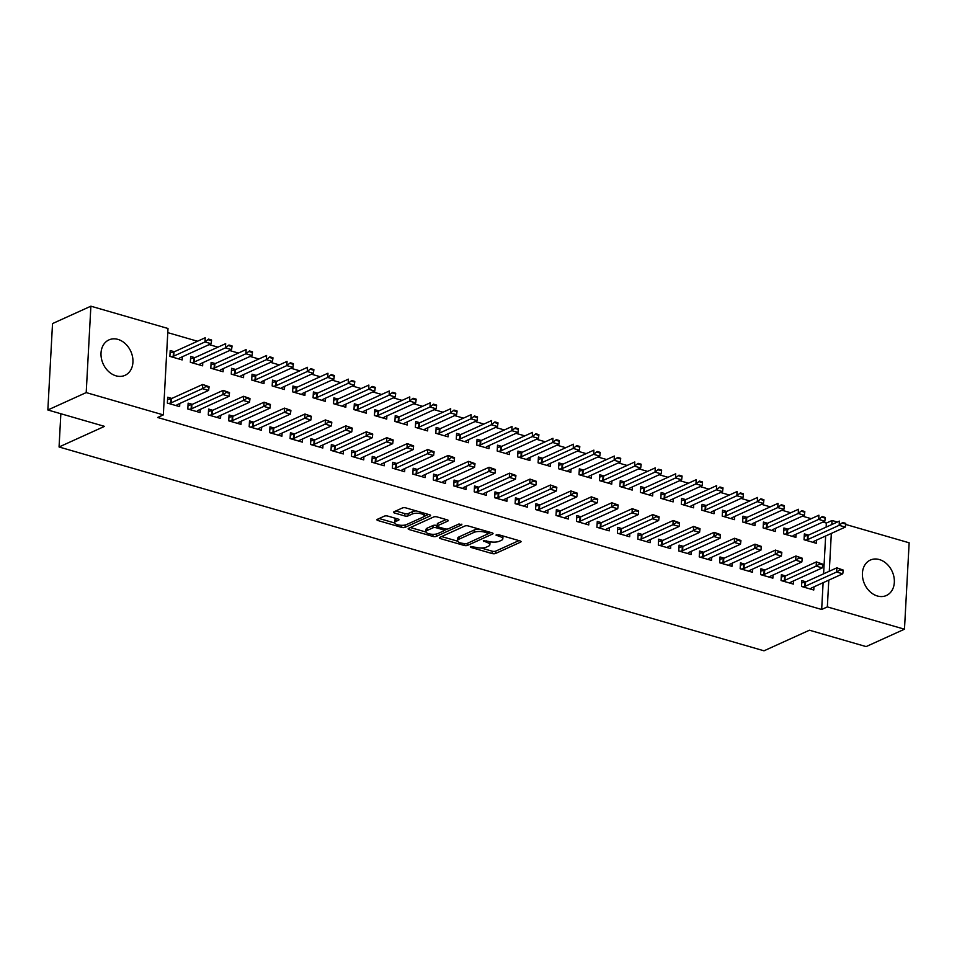 <?xml version="1.0" encoding="UTF-8"?>
<svg xmlns="http://www.w3.org/2000/svg" width="957" height="957" viewBox="0 0 957 957"><rect width="100%" height="100%" fill="white"/><g stroke="black" fill="none" stroke-linecap="round" stroke-linejoin="round"><path stroke-width="1.44" d="M470.354 546.531L470.784 547.38L492.113 553.541A2.452 0.849 -176.9 0 0 495.523 553.493L520.62 542.117A2.452 0.849 -176.9 0 0 521.051 541.674A2.452 0.849 -176.9 0 0 519.998 540.908L498.669 534.736L495.977 535.083L499.482 536.422A7.835 2.715 -176.9 0 1 502.832 538.863A7.835 2.715 -176.9 0 1 501.444 540.298L499.351 541.243A7.835 2.715 -176.9 0 1 488.465 541.411L483.321 540.645L486.515 542.296A7.835 2.715 -176.9 0 1 489.864 544.748A7.835 2.715 -176.9 0 1 488.477 546.172L486.383 547.129A7.835 2.715 -176.9 0 1 475.497 547.284L470.354 546.531M117.962 339.4A19.451 15.18 -114.4 0 1 132.533 356.758A19.451 15.18 -114.4 0 1 125.008 375.335A19.451 15.18 -114.4 0 1 115.988 375.826A19.451 15.18 -114.4 0 1 101.418 358.48A19.451 15.18 -114.4 0 1 108.954 339.902A19.451 15.18 -114.4 0 1 117.962 339.4M879.363 559.558A19.451 15.18 -114.4 0 1 893.934 576.915A19.451 15.18 -114.4 0 1 886.409 595.493A19.451 15.18 -114.4 0 1 877.39 595.996A19.451 15.18 -114.4 0 1 862.819 578.638A19.451 15.18 -114.4 0 1 870.344 560.06A19.451 15.18 -114.4 0 1 879.363 559.558M387.8 516.086A2.452 0.849 -176.9 0 0 384.391 516.134L377.345 519.328A2.452 0.849 -176.9 0 0 376.914 519.771A2.452 0.849 -176.9 0 0 377.967 520.536L401.653 527.391A2.452 0.849 -176.9 0 0 405.062 527.343L430.16 515.955A2.452 0.849 -176.9 0 0 430.59 515.512A2.452 0.849 -176.9 0 0 429.549 514.746L405.852 507.892A2.452 0.849 -176.9 0 0 402.454 507.952L393.949 511.804A2.452 0.849 -176.9 0 0 393.506 512.246A2.452 0.849 -176.9 0 0 394.559 513.012L404.703 515.943A2.452 0.849 -176.9 0 0 408.101 515.895L412.323 513.981A6.543 2.273 -176.9 0 1 419.704 513.466A6.543 2.273 -176.9 0 1 424.226 515.895A6.543 2.273 -176.9 0 1 423.066 517.091L406.534 524.58A6.543 2.273 -176.9 0 1 399.153 525.094A6.543 2.273 -176.9 0 1 394.631 522.678A6.543 2.273 -176.9 0 1 395.791 521.469L398.543 520.225A2.452 0.849 -176.9 0 0 398.985 519.783A2.452 0.849 -176.9 0 0 397.933 519.017L387.8 516.086M163.324 414.895L86.202 392.597L90.879 306.192L168.001 328.49L163.324 414.895L157.642 417.479L821.668 609.477L827.35 606.905L828.798 580.121M845.641 524.436L909.15 542.798L904.473 629.204L866.121 646.597L809.455 630.208L763.997 650.808L59.059 446.979L104.516 426.367L47.85 409.979L86.202 392.597M904.473 629.204L827.35 606.905M439.801 537.379A2.452 0.849 -176.9 0 0 439.359 537.834A2.452 0.849 -176.9 0 0 440.411 538.6L464.109 545.442A2.452 0.849 -176.9 0 0 467.506 545.394L492.604 534.018A2.452 0.849 -176.9 0 0 493.046 533.575A2.452 0.849 -176.9 0 0 491.994 532.81L468.296 525.955A2.452 0.849 -176.9 0 0 464.899 526.003L439.801 537.379M432.887 536.422L409.189 529.568A2.452 0.849 -176.9 0 1 408.137 528.802A2.452 0.849 -176.9 0 1 408.579 528.348L433.677 516.971A2.452 0.849 -176.9 0 1 437.074 516.924L447.218 519.854A2.452 0.849 -176.9 0 1 448.271 520.62A2.452 0.849 -176.9 0 1 447.828 521.075L437.648 525.68A2.452 0.849 -176.9 0 0 437.217 526.135A2.452 0.849 -176.9 0 0 438.258 526.9L444.993 528.838A2.452 0.849 -176.9 0 0 448.39 528.79L458.989 523.981L461.8 524.795L436.284 536.363A2.452 0.849 -176.9 0 1 432.887 536.422L432.995 534.317M60.853 413.747L59.059 446.979M192.273 404.356L188.134 403.16L187.811 408.998L200.085 412.551L200.264 409.393M194.797 357.655L190.658 356.459L190.347 362.296L202.621 365.837L202.788 362.691M233.185 416.187L229.046 414.991L228.723 420.829L240.997 424.382L241.176 421.224M235.721 369.486L231.57 368.289L231.259 374.127L243.533 377.668L243.7 374.522M274.097 428.018L269.958 426.822L269.635 432.66L281.92 436.213L282.088 433.054M276.633 381.317L272.482 380.12L272.171 385.958L284.444 389.499L284.612 386.353M315.009 439.849L310.869 438.653L310.558 444.491L322.832 448.043L322.999 444.885M317.545 393.148L313.394 391.951L313.083 397.789L325.356 401.33L325.524 398.184M355.92 451.68L351.781 450.484L351.47 456.322L363.744 459.874L363.911 456.716M358.456 404.978L354.317 403.782L353.994 409.62L366.268 413.161L366.435 410.015M396.844 463.511L392.693 462.315L392.382 468.152L404.655 471.705L404.823 468.547M399.368 416.809L395.229 415.601L394.906 421.451L407.18 424.992L407.359 421.846M437.756 475.342L433.605 474.146L433.294 479.983L445.567 483.536L445.735 480.378M440.28 428.64L436.141 427.432L435.818 433.282L448.091 436.823L448.271 433.677M478.667 487.173L474.528 485.977L474.205 491.814L486.479 495.367L486.646 492.209M481.192 440.471L477.053 439.263L476.742 445.101L489.015 448.654L489.183 445.507M519.579 499.004L515.44 497.807L515.117 503.645L527.391 507.198L527.57 504.04M522.103 452.29L517.964 451.094L517.653 456.932L529.927 460.484L530.094 457.338M560.491 510.835L556.352 509.638L556.029 515.476L568.302 519.029L568.482 515.871M563.027 464.121L558.876 462.925L558.565 468.763L570.839 472.315L571.006 469.169M601.403 522.666L597.264 521.469L596.941 527.307L609.226 530.86L609.394 527.702M603.939 475.952L599.788 474.756L599.477 480.593L611.75 484.146L611.918 480.988M642.314 534.496L638.175 533.3L637.864 539.138L650.138 542.691L650.305 539.533M644.851 487.783L640.712 486.587L640.389 492.424L652.662 495.977L652.83 492.819M683.226 546.327L679.087 545.131L678.776 550.969L691.05 554.522L691.217 551.364M685.762 499.614L681.623 498.418L681.3 504.255L693.574 507.808L693.753 504.65M724.15 558.158L719.999 556.962L719.688 562.8L731.961 566.341L732.129 563.195M726.674 511.445L722.535 510.248L722.212 516.086L734.486 519.639L734.665 516.481M765.062 569.989L760.911 568.793L760.6 574.631L772.873 578.172L773.041 575.025M767.586 523.276L763.447 522.079L763.124 527.917L775.409 531.47L775.577 528.312M805.973 581.82L801.834 580.624L801.511 586.462L813.785 590.002L813.952 586.856M808.498 535.107L804.359 533.91L804.047 539.748L816.321 543.301L816.488 540.143M821.668 609.477L823.116 582.705M823.594 573.829L825.652 535.992M826.13 527.116L826.346 523.072L822.864 522.067M811.213 518.694L802.409 516.146M790.745 512.785L781.953 510.237M770.289 506.863L761.497 504.315M749.833 500.954L741.041 498.406M729.378 495.032L720.585 492.496M708.922 489.123L700.129 486.575M688.466 483.201L679.673 480.665M668.01 477.292L659.217 474.744M647.554 471.37L638.762 468.834M627.098 465.461L618.306 462.913M606.642 459.539L597.85 457.003M586.186 453.63L577.382 451.082M565.731 447.709L556.926 445.172M545.275 441.799L536.47 439.251M524.819 435.878L516.014 433.342M504.363 429.968L495.559 427.42M483.895 424.047L475.103 421.511M463.439 418.137L454.647 415.589M442.983 412.216L434.191 409.68M422.527 406.306L413.735 403.758M402.072 400.385L393.279 397.849M381.616 394.475L372.823 391.927M361.16 388.554L352.367 386.018M340.704 382.644L331.912 380.096M320.248 376.735L311.456 374.187M299.792 370.814L291 368.266M279.336 364.904L270.544 362.356M258.88 358.983L250.076 356.435M238.425 353.073L229.62 350.525M217.969 347.152L209.164 344.604M197.513 341.242L167.786 332.641M788.042 529.197L783.903 528.001L783.592 533.839L795.865 537.379L796.033 534.233M785.518 575.899L781.379 574.702L781.056 580.54L793.329 584.093L793.497 580.935M747.13 517.366L742.991 516.17L742.668 522.008L754.941 525.549L755.121 522.402M744.606 564.068L740.455 562.872L740.144 568.709L752.417 572.262L752.585 569.104M706.218 505.535L702.079 504.339L701.756 510.177L714.03 513.718L714.209 510.571M703.694 552.237L699.543 551.041L699.232 556.878L711.506 560.431L711.673 557.273M665.306 493.704L661.167 492.508L660.844 498.346L673.118 501.887L673.285 498.741M662.77 540.406L658.631 539.21L658.32 545.047L670.594 548.6L670.761 545.442M624.395 481.873L620.244 480.677L619.933 486.515L632.206 490.068L632.374 486.91M621.859 528.575L617.72 527.379L617.409 533.216L629.682 536.769L629.85 533.611M583.483 470.043L579.332 468.846L579.021 474.684L591.294 478.237L591.462 475.079M580.947 516.744L576.808 515.548L576.485 521.386L588.758 524.938L588.938 521.792M542.559 458.212L538.42 457.015L538.109 462.853L550.383 466.406L550.55 463.248M540.035 504.925L535.896 503.717L535.573 509.555L547.847 513.108L548.026 509.961M501.647 446.381L497.508 445.184L497.197 451.022L509.471 454.575L509.638 451.417M499.123 493.094L494.984 491.886L494.661 497.724L506.935 501.277L507.102 498.13M460.736 434.55L456.597 433.354L456.286 439.191L468.559 442.744L468.727 439.586M458.212 481.263L454.061 480.055L453.75 485.905L466.023 489.446L466.191 486.3M419.824 422.719L415.685 421.523L415.362 427.36L427.635 430.913L427.815 427.755M417.3 469.432L413.149 468.236L412.838 474.074L425.111 477.615L425.279 474.469M378.912 410.888L374.773 409.692L374.45 415.529L386.724 419.082L386.903 415.924M376.388 457.602L372.237 456.405L371.926 462.243L384.2 465.784L384.367 462.638M338 399.057L333.861 397.861L333.538 403.698L345.812 407.251L345.979 404.093M335.464 445.771L331.325 444.574L331.014 450.412L343.288 453.953L343.455 450.807M297.089 387.226L292.938 386.03L292.627 391.868L304.9 395.42L305.068 392.262M294.553 433.94L290.414 432.743L290.103 438.581L302.376 442.122L302.544 438.976M256.177 375.395L252.026 374.199L251.715 380.037L263.988 383.59L264.156 380.431M253.641 422.109L249.502 420.913L249.179 426.75L261.452 430.291L261.632 427.145M215.253 363.564L211.114 362.368L210.803 368.206L223.077 371.759L223.244 368.601M212.729 410.278L208.59 409.082L208.267 414.919L220.541 418.46L220.72 415.314M174.341 351.733L170.202 350.537L169.891 356.375L182.165 359.928L182.332 356.77M171.817 398.447L167.678 397.251L167.355 403.088L179.629 406.629L179.796 403.483M47.85 409.979L52.527 323.574L90.879 306.192M826.346 523.072L832.028 520.5L837.351 522.032M829.276 571.257L831.334 533.42M831.812 524.544L832.028 520.5M489.864 544.748L489.996 542.404A7.835 2.715 -176.9 0 0 489.793 541.734M502.832 538.863L502.963 536.53A7.835 2.715 -176.9 0 0 502.808 535.932M481.192 548.014L492.245 551.208A2.452 0.849 -176.9 0 0 495.642 551.16L518.945 540.597M479.349 529.149A7.835 2.715 -176.9 0 0 474.158 530.034L459.097 536.865L458.977 539.198A7.835 2.715 -176.9 0 0 457.578 540.633A7.835 2.715 -176.9 0 0 460.939 543.086L466.226 543.887L490.929 532.499M441.596 536.566L457.733 541.231M488.656 531.841L488.572 533.587L484.924 532.212A7.835 2.715 -176.9 0 0 474.038 532.379L458.977 539.198M459.097 536.865A7.835 2.715 -176.9 0 0 457.709 538.301L457.578 540.633M425.997 532.056L410.374 527.534M446.153 519.555L437.78 523.347A2.452 0.849 -176.9 0 0 437.337 523.802L437.217 526.135M447.457 529.03L444.072 530.561M436.428 534.018L436.284 536.363M427.085 530.477A6.543 2.273 -176.9 0 0 425.925 531.673A6.543 2.273 -176.9 0 0 430.447 534.09A6.543 2.273 -176.9 0 0 437.827 533.575L443.653 530.944A2.452 0.849 -176.9 0 0 444.084 530.489A2.452 0.849 -176.9 0 0 443.043 529.723L436.308 527.785A2.452 0.849 -176.9 0 0 432.911 527.833L427.085 530.477L427.217 528.132A6.543 2.273 -176.9 0 0 426.044 529.341L425.925 531.673M427.217 528.132L433.031 525.501A2.452 0.849 -176.9 0 1 436.44 525.441L437.241 525.68M434.311 534.293A2.452 0.849 -176.9 0 0 436.416 534.03M394.631 522.678L394.751 520.333A6.543 2.273 -176.9 0 1 395.923 519.137L396.88 518.706M424.226 515.895L424.358 513.562A6.543 2.273 -176.9 0 0 424.31 513.227M416.295 510.918A6.543 2.273 -176.9 0 0 412.443 511.648L412.323 513.981M395.743 510.99L404.823 513.61A2.452 0.849 -176.9 0 0 408.22 513.562L412.443 511.648M423.939 516.505L428.485 514.435M403.328 525.273A2.452 0.849 -176.9 0 0 405.134 525.022M379.151 518.503L394.679 523M812.924 542.32L813.701 541.483A2.488 0.861 3.1 0 1 814.036 541.255L845.282 527.092L839.145 525.321L807.899 539.485A2.488 0.861 3.1 0 1 807.373 539.652L805.292 540.107M842.627 523.18L845.689 524.065L845.725 523.359L842.662 522.474L839.145 525.321L839.373 521.11L808.127 535.286A2.488 0.861 3.1 0 1 807.6 535.453L804.239 536.183M842.662 522.474L845.725 523.359M845.282 527.092L845.689 524.065M843.165 570.767L843.201 570.073L840.126 569.176L840.09 569.882L843.165 570.767L842.758 573.805L811.5 587.969A2.488 0.861 -176.9 0 0 811.165 588.196L810.4 589.022M802.756 586.82L804.837 586.366A2.488 0.861 -176.9 0 0 805.363 586.198L836.621 572.023L836.849 567.824L843.201 570.073M801.703 582.897L805.064 582.155A2.488 0.861 -176.9 0 0 805.591 581.988L836.849 567.824L840.126 569.176M842.758 573.805L836.621 572.023L840.09 569.882M792.468 536.399L793.245 535.573A2.488 0.861 3.1 0 1 793.58 535.346L824.826 521.182L818.69 519.4L787.444 533.575A2.488 0.861 3.1 0 1 786.905 533.743L784.836 534.197M822.171 517.259L825.233 518.144L825.269 517.45L822.207 516.553L818.69 519.4L818.917 515.201L787.671 529.365A2.488 0.861 3.1 0 1 787.144 529.532L783.783 530.274M822.207 516.553L825.269 517.45M824.826 521.182L825.233 518.144M772.012 530.489L772.789 529.652A2.488 0.861 3.1 0 1 773.112 529.424L804.37 515.261L798.234 513.49L766.976 527.654A2.488 0.861 3.1 0 1 766.449 527.821L764.38 528.276M801.703 511.349L804.777 512.234L804.813 511.528L801.751 510.643L798.234 513.49L798.461 509.28L767.203 523.455A2.488 0.861 3.1 0 1 766.677 523.623L763.327 524.352M801.751 510.643L804.813 511.528M804.37 515.261L804.777 512.234M822.709 564.857L822.745 564.152L819.671 563.266L819.635 563.972L822.709 564.857L822.302 567.884L791.044 582.047A2.488 0.861 -176.9 0 0 790.709 582.275L789.932 583.112M782.3 580.899L784.381 580.444A2.488 0.861 -176.9 0 0 784.907 580.277L816.165 566.113L816.393 561.903L822.745 564.152M781.247 576.975L784.608 576.246A2.488 0.861 -176.9 0 0 785.135 576.078L816.393 561.903L819.671 563.266M822.302 567.884L816.165 566.113L819.635 563.972M802.253 558.936L802.289 558.242L799.215 557.357L799.179 558.051L802.253 558.936L801.834 561.974L770.588 576.138A2.488 0.861 -176.9 0 0 770.253 576.365L769.476 577.191M761.844 574.99L763.925 574.535A2.488 0.861 -176.9 0 0 764.452 574.367L795.698 560.192L795.925 555.993L802.289 558.242M760.791 571.066L764.153 570.324A2.488 0.861 -176.9 0 0 764.679 570.157L795.925 555.993L799.215 557.357M801.834 561.974L795.698 560.192L799.179 558.051M751.556 524.568L752.322 523.742A2.488 0.861 3.1 0 1 752.657 523.515L783.915 509.351L777.778 507.569L746.52 521.744A2.488 0.861 3.1 0 1 745.993 521.912L743.924 522.366M781.247 505.428L784.321 506.313L784.357 505.619L781.295 504.734L777.778 507.569L778.005 503.37L746.747 517.534A2.488 0.861 3.1 0 1 746.221 517.701L742.871 518.443M781.295 504.734L784.357 505.619M783.915 509.351L784.321 506.313M731.1 518.658L731.866 517.821A2.488 0.861 3.1 0 1 732.201 517.593L763.459 503.43L757.322 501.659L726.064 515.823A2.488 0.861 3.1 0 1 725.538 515.99L723.456 516.445M760.791 499.518L763.865 500.403L763.901 499.698L760.827 498.812L757.322 501.659L757.549 497.449L726.291 511.624A2.488 0.861 3.1 0 1 725.765 511.792L722.403 512.521M760.827 498.812L763.901 499.698M763.459 503.43L763.865 500.403M781.785 553.026L781.833 552.321L778.759 551.435L778.723 552.141L781.785 553.026L781.379 556.053L750.132 570.216A2.488 0.861 -176.9 0 0 749.798 570.444L749.02 571.281M741.388 569.068L743.469 568.614A2.488 0.861 -176.9 0 0 743.996 568.446L775.242 554.282L775.469 550.084L781.833 552.321M740.335 565.144L743.697 564.415A2.488 0.861 -176.9 0 0 744.223 564.247L775.469 550.084L778.759 551.435M781.379 556.053L775.242 554.282L778.723 552.141M761.329 547.105L761.377 546.411L758.303 545.526L758.267 546.22L761.329 547.105L760.923 550.143L729.677 564.307A2.488 0.861 -176.9 0 0 729.342 564.534L728.564 565.36M720.932 563.159L723.014 562.704A2.488 0.861 -176.9 0 0 723.54 562.537L754.786 548.361L755.013 544.162L761.377 546.411M719.879 559.235L723.241 558.493A2.488 0.861 -176.9 0 0 723.767 558.326L755.013 544.162L758.303 545.526M760.923 550.143L754.786 548.361L758.267 546.22M710.644 512.737L711.41 511.911A2.488 0.861 3.1 0 1 711.745 511.684L743.003 497.52L736.866 495.738L705.608 509.914A2.488 0.861 3.1 0 1 705.082 510.081L703 510.536M740.335 493.597L743.41 494.482L743.445 493.788L740.371 492.903L736.866 495.738L737.093 491.539L705.835 505.703A2.488 0.861 3.1 0 1 705.309 505.87L701.948 506.612M740.371 492.903L743.445 493.788M743.003 497.52L743.41 494.482M740.874 541.195L740.909 540.49L737.847 539.604L737.811 540.31L740.874 541.195L740.467 544.222L709.221 558.386A2.488 0.861 -176.9 0 0 708.886 558.613L708.108 559.45M700.476 557.237L702.558 556.783A2.488 0.861 -176.9 0 0 703.084 556.615L734.33 542.452L734.557 538.253L740.909 540.49M699.423 553.325L702.785 552.584A2.488 0.861 -176.9 0 0 703.311 552.416L734.557 538.253L737.847 539.604M740.467 544.222L734.33 542.452L737.811 540.31M690.188 506.827L690.954 505.99A2.488 0.861 3.1 0 1 691.289 505.763L722.547 491.599L716.41 489.828L685.152 503.992A2.488 0.861 3.1 0 1 684.626 504.16L682.544 504.614M719.879 487.687L722.954 488.572L722.99 487.867L719.915 486.981L716.41 489.828L716.637 485.63L685.379 499.793A2.488 0.861 3.1 0 1 684.853 499.961L681.492 500.702M719.915 486.981L722.99 487.867M722.547 491.599L722.954 488.572M720.418 535.274L720.454 534.58L717.391 533.695L717.355 534.389L720.418 535.274L720.011 538.312L688.765 552.476A2.488 0.861 -176.9 0 0 688.43 552.703L687.652 553.529M680.02 551.328L682.102 550.873A2.488 0.861 -176.9 0 0 682.628 550.706L713.874 536.53L714.101 532.331L720.454 534.58M678.968 547.404L682.329 546.662A2.488 0.861 -176.9 0 0 682.855 546.495L714.101 532.331L717.391 533.695M720.011 538.312L713.874 536.53L717.355 534.389M669.733 500.906L670.498 500.08A2.488 0.861 3.1 0 1 670.833 499.853L702.091 485.689L695.954 483.907L664.696 498.083A2.488 0.861 3.1 0 1 664.17 498.25L662.088 498.705M699.423 481.766L702.498 482.651L702.534 481.957L699.459 481.072L695.954 483.907L696.182 479.708L664.924 493.872A2.488 0.861 3.1 0 1 664.397 494.039L661.036 494.781M699.459 481.072L702.534 481.957M702.091 485.689L702.498 482.651M649.265 494.996L650.042 494.159A2.488 0.861 3.1 0 1 650.377 493.944L681.635 479.768L675.498 477.998L644.24 492.161A2.488 0.861 3.1 0 1 643.714 492.329L641.633 492.783M678.968 475.856L682.042 476.742L682.078 476.036L679.003 475.151L675.498 477.998L675.726 473.799L644.468 487.962A2.488 0.861 3.1 0 1 643.941 488.13L640.58 488.871M679.003 475.151L682.078 476.036M681.635 479.768L682.042 476.742M628.809 489.075L629.586 488.249A2.488 0.861 3.1 0 1 629.921 488.022L661.167 473.859L655.031 472.088L623.785 486.252A2.488 0.861 3.1 0 1 623.258 486.419L621.177 486.874M658.512 469.935L661.586 470.82L661.622 470.126L658.548 469.241L655.031 472.088L655.258 467.877L624.012 482.041A2.488 0.861 3.1 0 1 623.486 482.208L620.124 482.95M658.548 469.241L661.622 470.126M661.167 473.859L661.586 470.82M608.353 483.165L609.13 482.328A2.488 0.861 3.1 0 1 609.465 482.113L640.712 467.937L634.575 466.167L603.329 480.33A2.488 0.861 3.1 0 1 602.802 480.498L600.721 480.952M638.056 464.025L641.118 464.911L641.166 464.205L638.092 463.32L634.575 466.167L634.802 461.968L603.556 476.131A2.488 0.861 3.1 0 1 603.03 476.299L599.668 477.041M638.092 463.32L641.166 464.205M640.712 467.937L641.118 464.911M587.897 477.256L588.675 476.419A2.488 0.861 3.1 0 1 589.01 476.191L620.256 462.028L614.119 460.257L582.873 474.421A2.488 0.861 3.1 0 1 582.346 474.588L580.265 475.043M617.6 458.104L620.662 458.989L620.71 458.295L617.636 457.41L614.119 460.257L614.346 456.046L583.1 470.21A2.488 0.861 3.1 0 1 582.574 470.377L579.212 471.119M617.636 457.41L620.71 458.295M620.256 462.028L620.662 458.989M567.441 471.334L568.219 470.497A2.488 0.861 3.1 0 1 568.554 470.282L599.8 456.106L593.663 454.336L562.417 468.499A2.488 0.861 3.1 0 1 561.891 468.667L559.809 469.121M597.144 452.194L600.206 453.08L600.242 452.374L597.18 451.489L593.663 454.336L593.89 450.137L562.644 464.301A2.488 0.861 3.1 0 1 562.118 464.468L558.756 465.21M597.18 451.489L600.242 452.374M599.8 456.106L600.206 453.08M546.985 465.425L547.763 464.588A2.488 0.861 3.1 0 1 548.098 464.36L579.344 450.197L573.207 448.426L541.961 462.59A2.488 0.861 3.1 0 1 541.435 462.757L539.353 463.212M576.688 446.273L579.751 447.158L579.786 446.464L576.724 445.579L573.207 448.426L573.434 444.215L542.188 458.379A2.488 0.861 3.1 0 1 541.662 458.547L538.301 459.288M576.724 445.579L579.786 446.464M579.344 450.197L579.751 447.158M526.529 459.504L527.307 458.666A2.488 0.861 3.1 0 1 527.642 458.451L558.888 444.275L552.751 442.505L521.505 456.668A2.488 0.861 3.1 0 1 520.979 456.836L518.897 457.302M556.232 440.364L559.295 441.249L559.331 440.543L556.268 439.658L552.751 442.505L552.979 438.306L521.732 452.47A2.488 0.861 3.1 0 1 521.206 452.637L517.845 453.379M556.268 439.658L559.331 440.543M558.888 444.275L559.295 441.249M506.074 453.594L506.851 452.757A2.488 0.861 3.1 0 1 507.186 452.529L538.432 438.366L532.295 436.595L501.049 450.759A2.488 0.861 3.1 0 1 500.523 450.926L498.441 451.381M535.776 434.442L538.839 435.327L538.875 434.634L535.812 433.748L532.295 436.595L532.523 432.385L501.277 446.548A2.488 0.861 3.1 0 1 500.75 446.716L497.389 447.457M535.812 433.748L538.875 434.634M538.432 438.366L538.839 435.327M485.618 447.673L486.395 446.835A2.488 0.861 3.1 0 1 486.73 446.62L517.976 432.444L511.839 430.674L480.593 444.838A2.488 0.861 3.1 0 1 480.067 445.005L477.986 445.472M515.321 428.533L518.383 429.418L518.419 428.712L515.356 427.827L511.839 430.674L512.067 426.475L480.821 440.639A2.488 0.861 3.1 0 1 480.294 440.806L476.933 441.548M515.356 427.827L518.419 428.712M517.976 432.444L518.383 429.418M465.162 441.763L465.939 440.926A2.488 0.861 3.1 0 1 466.262 440.698L497.52 426.535L491.384 424.764L460.126 438.928A2.488 0.861 3.1 0 1 459.599 439.096L457.53 439.55M494.853 422.611L497.927 423.508L497.963 422.803L494.901 421.917L491.384 424.764L491.611 420.554L460.353 434.717A2.488 0.861 3.1 0 1 459.827 434.885L456.477 435.626M494.901 421.917L497.963 422.803M497.52 426.535L497.927 423.508M444.706 435.842L445.472 435.004A2.488 0.861 3.1 0 1 445.806 434.789L477.065 420.625L470.928 418.843L439.67 433.007A2.488 0.861 3.1 0 1 439.143 433.174L437.074 433.641M474.397 416.702L477.471 417.587L477.507 416.881L474.445 415.996L470.928 418.843L471.155 414.644L439.897 428.808A2.488 0.861 3.1 0 1 439.371 428.975L436.021 429.717M474.445 415.996L477.507 416.881M477.065 420.625L477.471 417.587M424.25 429.932L425.016 429.095A2.488 0.861 3.1 0 1 425.351 428.868L456.609 414.704L450.472 412.934L419.214 427.097A2.488 0.861 3.1 0 1 418.688 427.265L416.606 427.719M453.941 410.78L457.015 411.677L457.051 410.972L453.989 410.086L450.472 412.934L450.699 408.723L419.441 422.886A2.488 0.861 3.1 0 1 418.915 423.054L415.565 423.795M453.989 410.086L457.051 410.972M456.609 414.704L457.015 411.677M403.794 424.011L404.56 423.173A2.488 0.861 3.1 0 1 404.895 422.958L436.153 408.795L430.016 407.012L398.758 421.176A2.488 0.861 3.1 0 1 398.232 421.343L396.15 421.81M433.485 404.871L436.559 405.756L436.595 405.062L433.521 404.165L430.016 407.012L430.243 402.813L398.985 416.977A2.488 0.861 3.1 0 1 398.459 417.144L395.097 417.886M433.521 404.165L436.595 405.062M436.153 408.795L436.559 405.756M383.338 418.101L384.104 417.264A2.488 0.861 3.1 0 1 384.439 417.037L415.697 402.873L409.56 401.103L378.302 415.266A2.488 0.861 3.1 0 1 377.776 415.434L375.694 415.888M413.029 398.949L416.104 399.847L416.139 399.141L413.065 398.256L409.56 401.103L409.787 396.892L378.529 411.067A2.488 0.861 3.1 0 1 378.003 411.223L374.642 411.965M413.065 398.256L416.139 399.141M415.697 402.873L416.104 399.847M362.882 412.18L363.648 411.343A2.488 0.861 3.1 0 1 363.983 411.127L395.241 396.964L389.104 395.181L357.846 409.345A2.488 0.861 3.1 0 1 357.32 409.512L355.238 409.979M392.573 393.04L395.648 393.925L395.684 393.231L392.609 392.334L389.104 395.181L389.332 390.982L358.074 405.146A2.488 0.861 3.1 0 1 357.547 405.313L354.186 406.055M392.609 392.334L395.684 393.231M395.241 396.964L395.648 393.925M342.427 406.27L343.192 405.433A2.488 0.861 3.1 0 1 343.527 405.206L374.785 391.042L368.648 389.272L337.39 403.435A2.488 0.861 3.1 0 1 336.864 403.603L334.783 404.057M372.117 387.118L375.192 388.016L375.228 387.31L372.153 386.425L368.648 389.272L368.876 385.061L337.618 399.236A2.488 0.861 3.1 0 1 337.091 399.404L333.73 400.134M372.153 386.425L375.228 387.31M374.785 391.042L375.192 388.016M321.959 400.349L322.736 399.512A2.488 0.861 3.1 0 1 323.071 399.296L354.317 385.133L348.181 383.35L316.934 397.514A2.488 0.861 3.1 0 1 316.408 397.681L314.327 398.148M351.662 381.209L354.736 382.094L354.772 381.4L351.697 380.503L348.181 383.35L348.42 379.151L317.162 393.315A2.488 0.861 3.1 0 1 316.635 393.483L313.274 394.224M351.697 380.503L354.772 381.4M354.317 385.133L354.736 382.094M301.503 394.44L302.28 393.602A2.488 0.861 3.1 0 1 302.615 393.375L333.861 379.211L327.725 377.441L296.479 391.604A2.488 0.861 3.1 0 1 295.952 391.772L293.871 392.226M331.206 375.3L334.268 376.185L334.316 375.479L331.242 374.594L327.725 377.441L327.952 373.23L296.706 387.406A2.488 0.861 3.1 0 1 296.18 387.573L292.818 388.303M331.242 374.594L334.316 375.479M333.861 379.211L334.268 376.185M281.047 388.518L281.825 387.681A2.488 0.861 3.1 0 1 282.159 387.465L313.406 373.302L307.269 371.519L276.023 385.695A2.488 0.861 3.1 0 1 275.496 385.85L273.415 386.317M310.75 369.378L313.812 370.263L313.86 369.569L310.786 368.672L307.269 371.519L307.496 367.321L276.25 381.484A2.488 0.861 3.1 0 1 275.724 381.652L272.362 382.393M310.786 368.672L313.86 369.569M313.406 373.302L313.812 370.263M260.591 382.609L261.369 381.771A2.488 0.861 3.1 0 1 261.704 381.544L292.95 367.38L286.813 365.61L255.567 379.773A2.488 0.861 3.1 0 1 255.04 379.941L252.959 380.396M290.294 363.469L293.356 364.354L293.404 363.648L290.33 362.763L286.813 365.61L287.04 361.399L255.794 375.575A2.488 0.861 3.1 0 1 255.268 375.742L251.906 376.472M290.33 362.763L293.404 363.648M292.95 367.38L293.356 364.354M699.962 529.365L699.998 528.659L696.935 527.774L696.899 528.479L699.962 529.365L699.555 532.391L668.309 546.567A2.488 0.861 -176.9 0 0 667.974 546.782L667.196 547.619M659.564 545.406L661.646 544.952A2.488 0.861 -176.9 0 0 662.172 544.784L693.418 530.621L693.646 526.422L699.998 528.659M658.512 541.495L661.873 540.753A2.488 0.861 -176.9 0 0 662.4 540.585L693.646 526.422L696.935 527.774M699.555 532.391L693.418 530.621L696.899 528.479M679.506 523.443L679.542 522.749L676.479 521.864L676.443 522.558L679.506 523.443L679.099 526.482L647.853 540.645A2.488 0.861 -176.9 0 0 647.518 540.872L646.741 541.71M639.109 539.497L641.19 539.042A2.488 0.861 -176.9 0 0 641.716 538.875L672.962 524.711L673.19 520.5L679.542 522.749M638.056 535.573L641.417 534.831A2.488 0.861 -176.9 0 0 641.944 534.664L673.19 520.5L676.479 521.864M679.099 526.482L672.962 524.711L676.443 522.558M659.05 517.534L659.086 516.828L656.024 515.943L655.988 516.648L659.05 517.534L658.643 520.56L627.397 534.736A2.488 0.861 -176.9 0 0 627.062 534.951L626.285 535.788M618.653 533.575L620.722 533.121A2.488 0.861 -176.9 0 0 621.26 532.953L652.507 518.79L652.734 514.591L659.086 516.828M617.6 529.664L620.961 528.922A2.488 0.861 -176.9 0 0 621.488 528.754L652.734 514.591L656.024 515.943M658.643 520.56L652.507 518.79L655.988 516.648M638.594 511.612L638.63 510.918L635.568 510.033L635.52 510.727L638.594 511.612L638.187 514.651L606.929 528.814A2.488 0.861 -176.9 0 0 606.606 529.042L605.829 529.879M598.197 527.666L600.266 527.211A2.488 0.861 -176.9 0 0 600.793 527.044L632.051 512.88L632.278 508.669L638.63 510.918M597.144 523.742L600.494 523A2.488 0.861 -176.9 0 0 601.02 522.833L632.278 508.669L635.568 510.033M638.187 514.651L632.051 512.88L635.52 510.727M618.138 505.703L618.174 504.997L615.112 504.112L615.064 504.817L618.138 505.703L617.732 508.729L586.474 522.905A2.488 0.861 -176.9 0 0 586.139 523.12L585.373 523.957M577.741 521.756L579.81 521.29A2.488 0.861 -176.9 0 0 580.337 521.122L611.595 506.959L611.822 502.76L618.174 504.997M576.688 517.833L580.038 517.091A2.488 0.861 -176.9 0 0 580.564 516.924L611.822 502.76L615.112 504.112M617.732 508.729L611.595 506.959L615.064 504.817M597.682 499.781L597.718 499.087L594.656 498.202L594.608 498.896L597.682 499.781L597.276 502.82L566.018 516.983A2.488 0.861 -176.9 0 0 565.683 517.211L564.917 518.048M557.273 515.835L559.355 515.38A2.488 0.861 -176.9 0 0 559.881 515.213L591.139 501.049L591.366 496.839L597.718 499.087M556.22 511.911L559.582 511.17A2.488 0.861 -176.9 0 0 560.108 511.002L591.366 496.839L594.656 498.202M597.276 502.82L591.139 501.049L594.608 498.896M577.227 493.872L577.262 493.166L574.188 492.281L574.152 492.987L577.227 493.872L576.82 496.898L545.562 511.074A2.488 0.861 -176.9 0 0 545.227 511.289L544.461 512.127M536.817 509.925L538.899 509.459A2.488 0.861 -176.9 0 0 539.425 509.291L570.683 495.128L570.91 490.929L577.262 493.166M535.764 506.002L539.126 505.26A2.488 0.861 -176.9 0 0 539.652 505.093L570.91 490.929L574.188 492.281M576.82 496.898L570.683 495.128L574.152 492.987M556.771 487.962L556.807 487.257L553.732 486.371L553.696 487.065L556.771 487.962L556.364 490.989L525.106 505.152A2.488 0.861 -176.9 0 0 524.771 505.38L524.005 506.217M516.361 504.004L518.443 503.549A2.488 0.861 -176.9 0 0 518.969 503.382L550.227 489.218L550.454 485.008L556.807 487.257M515.309 500.08L518.67 499.339A2.488 0.861 -176.9 0 0 519.196 499.171L550.454 485.008L553.732 486.371M556.364 490.989L550.227 489.218L553.696 487.065M536.315 482.041L536.351 481.335L533.276 480.45L533.24 481.156L536.315 482.041L535.908 485.079L504.65 499.243A2.488 0.861 -176.9 0 0 504.315 499.458L503.549 500.296M495.905 498.095L497.987 497.628A2.488 0.861 -176.9 0 0 498.513 497.461L529.771 483.297L529.999 479.098L536.351 481.335M494.853 494.171L498.214 493.429A2.488 0.861 -176.9 0 0 498.741 493.262L529.999 479.098L533.276 480.45M535.908 485.079L529.771 483.297L533.24 481.156M515.859 476.131L515.895 475.426L512.82 474.54L512.785 475.234L515.859 476.131L515.452 479.158L484.194 493.322A2.488 0.861 -176.9 0 0 483.859 493.549L483.094 494.386M475.45 492.173L477.531 491.719A2.488 0.861 -176.9 0 0 478.057 491.551L509.315 477.387L509.543 473.177L515.895 475.426M474.397 488.249L477.758 487.508A2.488 0.861 -176.9 0 0 478.285 487.34L509.543 473.177L512.82 474.54M515.452 479.158L509.315 477.387L512.785 475.234M495.403 470.21L495.439 469.516L492.365 468.619L492.329 469.325L495.403 470.21L494.984 473.248L463.738 487.412A2.488 0.861 -176.9 0 0 463.403 487.627L462.626 488.465M454.994 486.264L457.075 485.797A2.488 0.861 -176.9 0 0 457.602 485.63L488.848 471.466L489.075 467.267L495.439 469.516M453.941 482.34L457.302 481.598A2.488 0.861 -176.9 0 0 457.829 481.431L489.075 467.267L492.365 468.619M494.984 473.248L488.848 471.466L492.329 469.325M474.935 464.301L474.983 463.595L471.909 462.71L471.873 463.403L474.935 464.301L474.528 467.327L443.282 481.491A2.488 0.861 -176.9 0 0 442.947 481.718L442.17 482.555M434.538 480.342L436.619 479.888A2.488 0.861 -176.9 0 0 437.146 479.72L468.392 465.557L468.619 461.346L474.983 463.595M433.485 476.419L436.847 475.677A2.488 0.861 -176.9 0 0 437.373 475.509L468.619 461.346L471.909 462.71M474.528 467.327L468.392 465.557L471.873 463.403M454.479 458.379L454.527 457.685L451.453 456.788L451.417 457.494L454.479 458.379L454.073 461.418L422.827 475.581A2.488 0.861 -176.9 0 0 422.492 475.796L421.714 476.634M414.082 474.433L416.163 473.966A2.488 0.861 -176.9 0 0 416.69 473.799L447.936 459.635L448.163 455.436L454.527 457.685M413.029 470.509L416.391 469.767A2.488 0.861 -176.9 0 0 416.917 469.6L448.163 455.436L451.453 456.788M454.073 461.418L447.936 459.635L451.417 457.494M434.023 452.47L434.071 451.764L430.997 450.879L430.961 451.572L434.023 452.47L433.617 455.496L402.371 469.66A2.488 0.861 -176.9 0 0 402.036 469.887L401.258 470.724M393.626 468.511L395.708 468.057A2.488 0.861 -176.9 0 0 396.234 467.889L427.48 453.726L427.707 449.515L434.071 451.764M392.573 464.588L395.935 463.858A2.488 0.861 -176.9 0 0 396.461 463.69L427.707 449.515L430.997 450.879M433.617 455.496L427.48 453.726L430.961 451.572M413.568 446.548L413.603 445.854L410.541 444.957L410.505 445.663L413.568 446.548L413.161 449.587L381.915 463.75A2.488 0.861 -176.9 0 0 381.58 463.966L380.802 464.803M373.17 462.602L375.252 462.135A2.488 0.861 -176.9 0 0 375.778 461.968L407.024 447.804L407.251 443.605L413.603 445.854M372.117 458.678L375.479 457.936A2.488 0.861 -176.9 0 0 376.005 457.769L407.251 443.605L410.541 444.957M413.161 449.587L407.024 447.804L410.505 445.663M393.112 440.639L393.148 439.933L390.085 439.048L390.049 439.753L393.112 440.639L392.705 443.665L361.459 457.829A2.488 0.861 -176.9 0 0 361.124 458.056L360.346 458.893M352.714 456.68L354.796 456.226A2.488 0.861 -176.9 0 0 355.322 456.058L386.568 441.895L386.795 437.684L393.148 439.933M351.662 452.757L355.023 452.027A2.488 0.861 -176.9 0 0 355.549 451.86L386.795 437.684L390.085 439.048M392.705 443.665L386.568 441.895L390.049 439.753M372.656 434.717L372.692 434.023L369.629 433.126L369.593 433.832L372.656 434.717L372.249 437.756L341.003 451.919A2.488 0.861 -176.9 0 0 340.668 452.135L339.891 452.972M332.258 450.771L334.34 450.304A2.488 0.861 -176.9 0 0 334.866 450.149L366.112 435.973L366.34 431.774L372.692 434.023M331.206 446.847L334.567 446.106A2.488 0.861 -176.9 0 0 335.094 445.938L366.34 431.774L369.629 433.126M372.249 437.756L366.112 435.973L369.593 433.832M352.2 428.808L352.236 428.102L349.173 427.217L349.138 427.923L352.2 428.808L351.793 431.834L320.547 445.998A2.488 0.861 -176.9 0 0 320.212 446.225L319.435 447.063M311.803 444.849L313.884 444.395A2.488 0.861 -176.9 0 0 314.41 444.227L345.656 430.064L345.884 425.853L352.236 428.102M310.75 440.926L314.111 440.196A2.488 0.861 -176.9 0 0 314.638 440.029L345.884 425.853L349.173 427.217M351.793 431.834L345.656 430.064L349.138 427.923M331.744 422.886L331.78 422.193L328.718 421.295L328.682 422.001L331.744 422.886L331.337 425.925L300.091 440.088A2.488 0.861 -176.9 0 0 299.756 440.316L298.979 441.141M291.347 438.94L293.416 438.485A2.488 0.861 -176.9 0 0 293.943 438.318L325.201 424.142L325.428 419.944L331.78 422.193M290.294 435.016L293.643 434.275A2.488 0.861 -176.9 0 0 294.182 434.107L325.428 419.944L328.718 421.295M331.337 425.925L325.201 424.142L328.682 422.001M311.288 416.977L311.324 416.271L308.262 415.386L308.214 416.092L311.288 416.977L310.881 420.003L279.623 434.167A2.488 0.861 -176.9 0 0 279.288 434.394L278.523 435.232M270.891 433.019L272.96 432.564A2.488 0.861 -176.9 0 0 273.487 432.397L304.745 418.233L304.972 414.022L311.324 416.271M269.838 429.095L273.188 428.365A2.488 0.861 -176.9 0 0 273.714 428.198L304.972 414.022L308.262 415.386M310.881 420.003L304.745 418.233L308.214 416.092M290.832 411.055L290.868 410.362L287.806 409.476L287.758 410.17L290.832 411.055L290.426 414.094L259.168 428.257A2.488 0.861 -176.9 0 0 258.833 428.485L258.067 429.31M250.423 427.109L252.504 426.655A2.488 0.861 -176.9 0 0 253.031 426.487L284.289 412.311L284.516 408.113L290.868 410.362M249.382 423.185L252.732 422.444A2.488 0.861 -176.9 0 0 253.258 422.276L284.516 408.113L287.806 409.476M290.426 414.094L284.289 412.311L287.758 410.17M240.135 376.687L240.913 375.862A2.488 0.861 3.1 0 1 241.248 375.634L272.494 361.471L266.357 359.688L235.111 373.864A2.488 0.861 3.1 0 1 234.585 374.031L232.503 374.486M269.838 357.547L272.901 358.432L272.936 357.739L269.874 356.841L266.357 359.688L266.584 355.49L235.338 369.653A2.488 0.861 3.1 0 1 234.812 369.821L231.45 370.562M269.874 356.841L272.936 357.739M272.494 361.471L272.901 358.432M270.376 405.146L270.412 404.44L267.338 403.555L267.302 404.261L270.376 405.146L269.97 408.172L238.712 422.336A2.488 0.861 -176.9 0 0 238.377 422.563L237.611 423.401M229.967 421.188L232.049 420.733A2.488 0.861 -176.9 0 0 232.575 420.566L263.833 406.402L264.06 402.203L270.412 404.44M228.914 417.264L232.276 416.534A2.488 0.861 -176.9 0 0 232.802 416.367L264.06 402.203L267.338 403.555M269.97 408.172L263.833 406.402L267.302 404.261M219.679 370.778L220.457 369.94A2.488 0.861 3.1 0 1 220.792 369.713L252.038 355.549L245.901 353.779L214.655 367.943A2.488 0.861 3.1 0 1 214.129 368.11L212.047 368.565M249.382 351.638L252.445 352.523L252.481 351.817L249.418 350.932L245.901 353.779L246.128 349.568L214.882 363.744A2.488 0.861 3.1 0 1 214.356 363.911L210.995 364.641M249.418 350.932L252.481 351.817M252.038 355.549L252.445 352.523M249.921 399.225L249.956 398.531L246.882 397.645L246.846 398.339L249.921 399.225L249.514 402.263L218.256 416.427A2.488 0.861 -176.9 0 0 217.921 416.654L217.155 417.479M209.511 415.278L211.593 414.824A2.488 0.861 -176.9 0 0 212.119 414.656L243.377 400.481L243.604 396.282L249.956 398.531M208.459 411.354L211.82 410.613A2.488 0.861 -176.9 0 0 212.346 410.445L243.604 396.282L246.882 397.645M249.514 402.263L243.377 400.481L246.846 398.339M199.223 364.856L200.001 364.031A2.488 0.861 3.1 0 1 200.336 363.804L231.582 349.64L225.445 347.858L194.199 362.033A2.488 0.861 3.1 0 1 193.673 362.201L191.591 362.655M228.926 345.716L231.989 346.601L232.025 345.908L228.962 345.022L225.445 347.858L225.673 343.659L194.427 357.822A2.488 0.861 3.1 0 1 193.9 357.99L190.539 358.731M228.962 345.022L232.025 345.908M231.582 349.64L231.989 346.601M229.465 393.315L229.501 392.609L226.426 391.724L226.39 392.43L229.465 393.315L229.058 396.342L197.8 410.505A2.488 0.861 -176.9 0 0 197.465 410.732L196.699 411.57M189.055 409.357L191.137 408.902A2.488 0.861 -176.9 0 0 191.663 408.735L222.921 394.571L223.148 390.372L229.501 392.609M188.003 405.445L191.364 404.703A2.488 0.861 -176.9 0 0 191.89 404.536L223.148 390.372L226.426 391.724M229.058 396.342L222.921 394.571L226.39 392.43M178.768 358.947L179.545 358.109A2.488 0.861 3.1 0 1 179.88 357.882L211.126 343.719L204.989 341.948L173.743 356.112A2.488 0.861 3.1 0 1 173.217 356.279L171.136 356.734M208.47 339.807L211.533 340.692L211.569 339.986L208.506 339.101L204.989 341.948L205.217 337.749L173.971 351.913A2.488 0.861 3.1 0 1 173.444 352.08L170.083 352.81M208.506 339.101L211.569 339.986M211.126 343.719L211.533 340.692M209.009 387.394L209.045 386.7L205.97 385.815L205.934 386.508L209.009 387.394L208.602 390.432L177.344 404.596A2.488 0.861 -176.9 0 0 177.009 404.823L176.244 405.648M168.599 403.447L170.681 402.993A2.488 0.861 -176.9 0 0 171.207 402.825L202.465 388.65L202.693 384.451L209.045 386.7M167.547 399.524L170.908 398.782A2.488 0.861 -176.9 0 0 171.435 398.614L202.693 384.451L205.97 385.815M208.602 390.432L202.465 388.65L205.934 386.508M470.832 546.387L470.784 547.38M496.767 534.628L496.719 535.621M483.799 540.514L483.752 541.495M486.587 540.872L486.515 542.296M499.554 534.987L499.482 536.422M520.668 541.172L520.62 542.117M495.642 551.16L495.523 553.493M492.245 551.208L492.113 553.541M492.652 533.073L492.604 534.018M467.626 543.253L467.506 545.394M464.181 544.007L464.109 545.442M440.495 537.068L440.411 538.6M487.914 531.625L487.831 533.049M484.996 530.788L484.924 532.212M474.158 530.034L474.038 532.379M409.273 528.037L409.189 529.568M447.876 520.13L447.828 521.075M437.78 523.347L437.648 525.68M461.836 524.137L461.8 524.795M443.115 528.3L443.043 529.723M436.44 525.441L436.308 527.785M433.031 525.501L432.911 527.833M398.602 519.28L398.543 520.225M395.923 519.137L395.791 521.469M408.22 513.562L408.101 515.895M404.823 513.61L404.703 515.943M394.643 511.493L394.559 513.012M430.207 515.022L430.16 515.955M405.182 525.01L405.062 527.343M401.773 525.321L401.653 527.391M378.051 519.005L377.967 520.536M807.6 535.453L807.373 539.652M808.127 535.286L807.899 539.485M805.363 586.198L805.591 581.988M804.837 586.366L805.064 582.155M787.144 529.532L786.905 533.743M787.671 529.365L787.444 533.575M766.677 523.623L766.449 527.821M767.203 523.455L766.976 527.654M784.907 580.277L785.135 576.078M784.381 580.444L784.608 576.246M764.452 574.367L764.679 570.157M763.925 574.535L764.153 570.324M746.221 517.701L745.993 521.912M746.747 517.534L746.52 521.744M725.765 511.792L725.538 515.99M726.291 511.624L726.064 515.823M743.996 568.446L744.223 564.247M743.469 568.614L743.697 564.415M723.54 562.537L723.767 558.326M723.014 562.704L723.241 558.493M705.309 505.87L705.082 510.081M705.835 505.703L705.608 509.914M703.084 556.615L703.311 552.416M702.558 556.783L702.785 552.584M684.853 499.961L684.626 504.16M685.379 499.793L685.152 503.992M682.628 550.706L682.855 546.495M682.102 550.873L682.329 546.662M664.397 494.039L664.17 498.25M664.924 493.872L664.696 498.083M643.941 488.13L643.714 492.329M644.468 487.962L644.24 492.161M623.486 482.208L623.258 486.419M624.012 482.041L623.785 486.252M603.03 476.299L602.802 480.498M603.556 476.131L603.329 480.33M582.574 470.377L582.346 474.588M583.1 470.21L582.873 474.421M562.118 464.468L561.891 468.667M562.644 464.301L562.417 468.499M541.662 458.547L541.435 462.757M542.188 458.379L541.961 462.59M521.206 452.637L520.979 456.836M521.732 452.47L521.505 456.668M500.75 446.716L500.523 450.926M501.277 446.548L501.049 450.759M480.294 440.806L480.067 445.005M480.821 440.639L480.593 444.838M459.827 434.885L459.599 439.096M460.353 434.717L460.126 438.928M439.371 428.975L439.143 433.174M439.897 428.808L439.67 433.007M418.915 423.054L418.688 427.265M419.441 422.886L419.214 427.097M398.459 417.144L398.232 421.343M398.985 416.977L398.758 421.176M378.003 411.223L377.776 415.434M378.529 411.067L378.302 415.266M357.547 405.313L357.32 409.512M358.074 405.146L357.846 409.345M337.091 399.404L336.864 403.603M337.618 399.236L337.39 403.435M316.635 393.483L316.408 397.681M317.162 393.315L316.934 397.514M296.18 387.573L295.952 391.772M296.706 387.406L296.479 391.604M275.724 381.652L275.496 385.85M276.25 381.484L276.023 385.695M255.268 375.742L255.04 379.941M255.794 375.575L255.567 379.773M662.172 544.784L662.4 540.585M661.646 544.952L661.873 540.753M641.716 538.875L641.944 534.664M641.19 539.042L641.417 534.831M621.26 532.953L621.488 528.754M620.722 533.121L620.961 528.922M600.793 527.044L601.02 522.833M600.266 527.211L600.494 523M580.337 521.122L580.564 516.924M579.81 521.29L580.038 517.091M559.881 515.213L560.108 511.002M559.355 515.38L559.582 511.17M539.425 509.291L539.652 505.093M538.899 509.459L539.126 505.26M518.969 503.382L519.196 499.171M518.443 503.549L518.67 499.339M498.513 497.461L498.741 493.262M497.987 497.628L498.214 493.429M478.057 491.551L478.285 487.34M477.531 491.719L477.758 487.508M457.602 485.63L457.829 481.431M457.075 485.797L457.302 481.598M437.146 479.72L437.373 475.509M436.619 479.888L436.847 475.677M416.69 473.799L416.917 469.6M416.163 473.966L416.391 469.767M396.234 467.889L396.461 463.69M395.708 468.057L395.935 463.858M375.778 461.968L376.005 457.769M375.252 462.135L375.479 457.936M355.322 456.058L355.549 451.86M354.796 456.226L355.023 452.027M334.866 450.149L335.094 445.938M334.34 450.304L334.567 446.106M314.41 444.227L314.638 440.029M313.884 444.395L314.111 440.196M293.943 438.318L294.182 434.107M293.416 438.485L293.643 434.275M273.487 432.397L273.714 428.198M272.96 432.564L273.188 428.365M253.031 426.487L253.258 422.276M252.504 426.655L252.732 422.444M234.812 369.821L234.585 374.031M235.338 369.653L235.111 373.864M232.575 420.566L232.802 416.367M232.049 420.733L232.276 416.534M214.356 363.911L214.129 368.11M214.882 363.744L214.655 367.943M212.119 414.656L212.346 410.445M211.593 414.824L211.82 410.613M193.9 357.99L193.673 362.201M194.427 357.822L194.199 362.033M191.663 408.735L191.89 404.536M191.137 408.902L191.364 404.703M173.444 352.08L173.217 356.279M173.971 351.913L173.743 356.112M171.207 402.825L171.435 398.614M170.681 402.993L170.908 398.782M444.192 528.611L444.084 530.489"/></g></svg>
